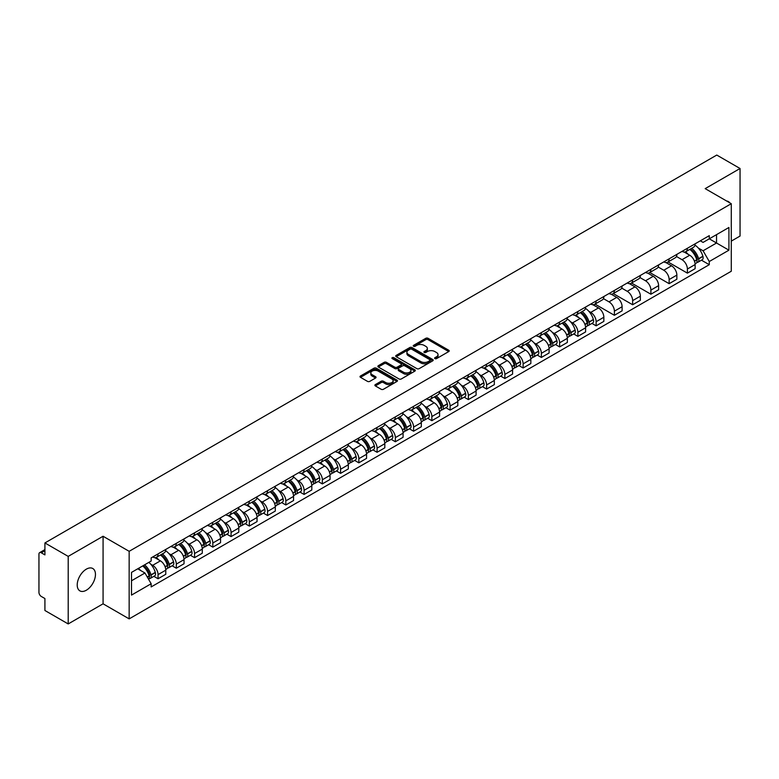 <?xml version="1.0" encoding="UTF-8"?>
<svg xmlns="http://www.w3.org/2000/svg" width="779" height="779" viewBox="0 0 779 779"><rect width="100%" height="100%" fill="white"/><g stroke="black" fill="none" stroke-linecap="round" stroke-linejoin="round"><path stroke-width="1.17" d="M434.935 358.613A1.139 0.652 0 0 0 436.542 358.613L448.743 351.572A1.626 0.935 0 0 0 449.22 350.91A1.626 0.935 0 0 0 448.743 350.238L428.07 338.31A1.626 0.935 0 0 0 425.772 338.31L413.571 345.35A1.139 0.652 0 0 0 415.178 346.285L416.755 345.37A5.2 2.999 0 0 1 424.107 345.37L425.831 346.363A5.2 2.999 0 0 1 427.35 348.486A5.2 2.999 0 0 1 425.831 350.608L424.253 351.514A1.139 0.652 0 0 0 425.86 352.449L427.437 351.533A5.2 2.999 0 0 1 434.789 351.533L436.513 352.527A5.2 2.999 0 0 1 438.032 354.649A5.2 2.999 0 0 1 436.513 356.772L434.935 357.688A1.139 0.652 0 0 0 434.935 358.613L434.935 357.688M86.333 590.229A12.902 7.449 120 0 0 94.765 578.855A12.902 7.449 120 0 0 92.789 568.514A12.902 7.449 120 0 0 86.333 569.157A12.902 7.449 120 0 0 77.91 580.53A12.902 7.449 120 0 0 79.886 590.871A12.902 7.449 120 0 0 86.333 590.229M729.738 202.813A12.902 7.449 120 0 0 728.365 201.566A12.902 7.449 120 0 0 726.603 201.001M375.351 384.592A1.626 0.935 0 0 0 374.874 385.254A1.626 0.935 0 0 0 375.351 385.917L381.155 389.266A1.626 0.935 0 0 0 383.453 389.266L396.998 381.437A1.626 0.935 0 0 0 397.475 380.775A1.626 0.935 0 0 0 396.998 380.113L376.325 368.175A1.626 0.935 0 0 0 374.037 368.175L360.482 376.004A1.626 0.935 0 0 0 360.005 376.666A1.626 0.935 0 0 0 360.482 377.328L367.484 381.369A1.626 0.935 0 0 0 369.782 381.369L375.585 378.029A1.626 0.935 0 0 0 376.062 377.357A1.626 0.935 0 0 0 375.585 376.695L372.109 374.689A4.343 2.512 0 0 1 370.833 372.917A4.343 2.512 0 0 1 373.521 370.6A4.343 2.512 0 0 1 378.253 371.145L391.866 379.003A4.343 2.512 0 0 1 393.132 380.775A4.343 2.512 0 0 1 390.454 383.093A4.343 2.512 0 0 1 385.722 382.547L383.453 381.243A1.626 0.935 0 0 0 381.155 381.243L375.351 384.592L375.351 385.917M129.158 551.318L103.071 536.254L68.201 556.391L44.919 542.944L716.768 155.06L740.05 168.498L705.18 188.635L731.277 203.699L129.158 551.318L129.158 618.877L731.277 271.248L731.277 203.699M416.872 368.642A1.626 0.935 0 0 0 419.17 368.642L432.725 360.823A1.626 0.935 0 0 0 433.192 360.151A1.626 0.935 0 0 0 432.725 359.489L412.052 347.561A1.626 0.935 0 0 0 409.754 347.561L396.199 355.38A1.626 0.935 0 0 0 395.722 356.042A1.626 0.935 0 0 0 396.199 356.704L416.872 368.642M392.694 358.856A1.139 0.652 0 0 1 393.843 359.022L393.843 357.668L414.866 369.801A1.626 0.935 0 0 1 415.334 370.463A1.626 0.935 0 0 1 414.866 371.125L401.312 378.954A1.626 0.935 0 0 1 399.014 378.954L378.341 367.016L384.135 363.696L384.135 362.342L378.341 365.692A1.626 0.935 0 0 0 377.864 366.354A1.626 0.935 0 0 0 378.341 367.016L378.341 365.692M384.135 363.696A1.626 0.935 0 0 1 386.433 363.696L386.433 362.342A1.626 0.935 0 0 0 384.135 362.342M386.433 362.342L394.817 367.182A1.626 0.935 0 0 0 397.115 367.182L400.961 364.962A1.626 0.935 0 0 0 401.438 364.299A1.626 0.935 0 0 0 400.961 363.637L392.236 358.593A1.139 0.652 0 0 1 393.843 357.668M68.201 556.391L68.201 623.94L44.919 610.502L44.919 598.545L41.287 596.451A3.311 1.909 -120 0 1 38.95 592.391L38.95 554.161A3.311 1.909 -120 0 1 39.632 552.642L44.919 549.594M731.277 241.12L740.05 236.056L740.05 168.498M68.201 623.94L103.071 603.813L129.158 618.877M44.919 542.944L44.919 554.901L41.287 552.808A3.311 1.909 -120 0 0 39.632 552.642M687.399 248.277A7.615 4.392 60 0 1 685.822 251.695L693.544 247.235A7.615 4.392 -120 0 0 695.121 243.827M676.435 256.476L682.014 259.699A7.615 4.392 60 0 1 687.399 269.018L695.121 264.558A7.615 4.392 -120 0 0 689.736 255.239L684.205 252.045M695.121 264.558L695.121 268.687L687.399 273.137L668.041 261.968M685.822 251.695A7.615 4.392 60 0 1 682.073 251.354M687.399 269.018L687.399 273.137M669.142 258.823A7.615 4.392 60 0 1 667.564 262.241L675.286 257.781A7.615 4.392 -120 0 0 676.863 254.363M649.783 272.504L669.142 283.683L676.863 279.223L676.863 275.104A7.615 4.392 -120 0 0 671.488 265.775L665.957 262.581M667.564 262.241A7.615 4.392 60 0 1 663.825 261.89M658.187 267.012L663.766 270.235A7.615 4.392 60 0 1 669.142 279.554L669.142 283.683M650.893 269.359A7.615 4.392 60 0 1 649.316 272.777L657.038 268.317A7.615 4.392 -120 0 0 658.615 264.899M631.535 283.04L650.893 294.219L658.615 289.759L658.615 285.64A7.615 4.392 -120 0 0 653.23 276.311L647.7 273.127M649.316 272.777A7.615 4.392 60 0 1 645.567 272.426M639.929 277.558L645.509 280.771A7.615 4.392 60 0 1 650.893 290.1L650.893 294.219M632.636 279.895A7.615 4.392 60 0 1 631.058 283.313L638.78 278.853A7.615 4.392 -120 0 0 640.357 275.435M613.277 293.576L632.636 304.755L640.357 300.295L640.357 296.176A7.615 4.392 -120 0 0 634.982 286.857L629.451 283.663M631.058 283.313A7.615 4.392 60 0 1 627.319 282.972M621.681 288.094L627.261 291.317A7.615 4.392 60 0 1 632.636 300.636L632.636 304.755M614.388 290.431A7.615 4.392 60 0 1 612.81 293.849L620.532 289.389A7.615 4.392 -120 0 0 622.109 285.971M595.029 304.122L614.388 315.291L622.109 310.831L622.109 306.712A7.615 4.392 -120 0 0 616.725 297.393L611.194 294.199M612.81 293.849A7.615 4.392 60 0 1 609.061 293.508M603.423 298.63L609.003 301.853A7.615 4.392 60 0 1 614.388 311.172L614.388 315.291M596.13 300.976A7.615 4.392 60 0 1 594.552 304.385L602.274 299.934A7.615 4.392 -120 0 0 603.852 296.517M591.943 323.412L596.13 325.836L603.852 321.376L603.852 317.248A7.615 4.392 -120 0 0 598.476 307.929L592.946 304.735M594.552 304.385A7.615 4.392 60 0 1 590.813 304.044M588.807 311.269L590.755 312.389A7.615 4.392 60 0 1 596.13 321.708L596.13 325.836M577.882 311.512A7.615 4.392 60 0 1 576.304 314.93L584.026 310.47A7.615 4.392 -120 0 0 585.604 307.053M573.695 333.948L577.882 336.372L585.604 331.912L585.604 327.793A7.615 4.392 -120 0 0 580.219 318.465L574.688 315.281M576.304 314.93A7.615 4.392 60 0 1 572.555 314.58M570.549 321.805L572.497 322.925A7.615 4.392 60 0 1 577.882 332.253L577.882 336.372M559.624 322.048A7.615 4.392 60 0 1 558.046 325.466L565.768 321.006A7.615 4.392 -120 0 0 567.346 317.589M555.437 344.493L559.624 346.908L567.346 342.448L567.346 338.329A7.615 4.392 -120 0 0 561.971 329.011L556.44 325.817M558.046 325.466A7.615 4.392 60 0 1 554.307 325.125M552.301 332.341L554.249 333.461A7.615 4.392 60 0 1 559.624 342.789L559.624 346.908M541.376 332.584A7.615 4.392 60 0 1 539.798 336.002L547.52 331.542A7.615 4.392 -120 0 0 549.098 328.125M537.189 355.029L541.376 357.444L549.098 352.984L549.098 348.865A7.615 4.392 -120 0 0 543.713 339.547L538.182 336.353M539.798 336.002A7.615 4.392 60 0 1 536.049 335.661M534.043 342.877L535.991 344.006A7.615 4.392 60 0 1 541.376 353.325L541.376 357.444M523.118 343.12A7.615 4.392 60 0 1 521.541 346.538L529.262 342.088A7.615 4.392 -120 0 0 530.84 338.67M518.931 365.565L523.118 367.98L530.84 363.53L530.84 359.401A7.615 4.392 -120 0 0 525.465 350.083L519.934 346.889M521.541 346.538A7.615 4.392 60 0 1 517.801 346.197M515.795 353.413L517.743 354.542A7.615 4.392 60 0 1 523.118 363.861L523.118 367.98M504.87 353.666A7.615 4.392 60 0 1 503.292 357.084L511.014 352.624A7.615 4.392 -120 0 0 512.592 349.206M500.683 376.101L504.87 378.526L512.592 374.066L512.592 369.947A7.615 4.392 -120 0 0 507.207 360.619L501.676 357.434M503.292 357.084A7.615 4.392 60 0 1 499.543 356.733M497.538 363.959L499.485 365.078A7.615 4.392 60 0 1 504.87 374.407L504.87 378.526M486.612 364.202A7.615 4.392 60 0 1 485.035 367.62L492.756 363.16A7.615 4.392 -120 0 0 494.334 359.742M482.425 386.647L486.612 389.062L494.334 384.602L494.334 380.483A7.615 4.392 -120 0 0 488.959 371.164L483.428 367.97M485.035 367.62A7.615 4.392 60 0 1 481.295 367.279M479.289 374.495L481.237 375.614A7.615 4.392 60 0 1 486.612 384.943L486.612 389.062M468.364 374.738A7.615 4.392 60 0 1 466.787 378.156L474.508 373.696A7.615 4.392 -120 0 0 476.086 370.278M464.177 397.183L468.364 399.598L476.086 395.138L476.086 391.019A7.615 4.392 -120 0 0 470.701 381.7L465.17 378.506M466.787 378.156A7.615 4.392 60 0 1 463.038 377.815M461.032 385.03L462.979 386.16A7.615 4.392 60 0 1 468.364 395.479L468.364 399.598M450.106 385.274A7.615 4.392 60 0 1 448.529 388.692L456.251 384.232A7.615 4.392 -120 0 0 457.828 380.824M445.919 407.719L450.106 410.134L457.828 405.684L457.828 401.555A7.615 4.392 -120 0 0 452.453 392.236L446.922 389.042M448.529 388.692A7.615 4.392 60 0 1 444.79 388.351M442.784 395.566L444.731 396.696A7.615 4.392 60 0 1 450.106 406.015L450.106 410.134M431.858 395.82A7.615 4.392 60 0 1 430.281 399.238L438.002 394.778A7.615 4.392 -120 0 0 439.58 391.36M427.671 418.255L431.858 420.679L439.58 416.22L439.58 412.101A7.615 4.392 -120 0 0 434.195 402.772L428.664 399.578M430.281 399.238A7.615 4.392 60 0 1 426.532 398.887M424.526 406.112L426.473 407.232A7.615 4.392 60 0 1 431.858 416.551L431.858 420.679M413.6 406.356A7.615 4.392 60 0 1 412.023 409.773L419.745 405.314A7.615 4.392 -120 0 0 421.322 401.896M409.413 428.801L413.6 431.215L421.322 426.756L421.322 422.637A7.615 4.392 -120 0 0 415.947 413.308L410.416 410.124M412.023 409.773A7.615 4.392 60 0 1 408.284 409.423M406.278 416.648L408.225 417.768A7.615 4.392 60 0 1 413.6 427.096L413.6 431.215M395.352 416.892A7.615 4.392 60 0 1 393.775 420.309L401.497 415.85A7.615 4.392 -120 0 0 403.074 412.432M391.165 439.337L395.352 441.751L403.074 437.292L403.074 433.173A7.615 4.392 -120 0 0 397.689 423.854L392.158 420.66M393.775 420.309A7.615 4.392 60 0 1 390.026 419.969M388.02 427.184L389.967 428.314A7.615 4.392 60 0 1 395.352 437.632L395.352 441.751M377.094 427.428A7.615 4.392 60 0 1 375.517 430.845L383.239 426.386A7.615 4.392 -120 0 0 384.816 422.968M372.907 449.873L377.094 452.287L384.816 447.828L384.816 443.709A7.615 4.392 -120 0 0 379.441 434.39L373.91 431.196M375.517 430.845A7.615 4.392 60 0 1 371.778 430.505M369.772 437.72L371.719 438.85A7.615 4.392 60 0 1 377.094 448.168L377.094 452.287M358.846 437.973A7.615 4.392 60 0 1 357.269 441.381L364.991 436.931A7.615 4.392 -120 0 0 366.568 433.513M354.659 460.408L358.846 462.833L366.568 458.373L366.568 454.254A7.615 4.392 -120 0 0 361.183 444.926L355.652 441.732M357.269 441.381A7.615 4.392 60 0 1 353.52 441.041M351.514 448.266L353.462 449.386A7.615 4.392 60 0 1 358.846 458.704L358.846 462.833M340.589 448.509A7.615 4.392 60 0 1 339.011 451.927L346.733 447.467A7.615 4.392 -120 0 0 348.31 444.049M336.401 470.944L340.589 473.369L348.31 468.909L348.31 464.79A7.615 4.392 -120 0 0 342.935 455.462L337.404 452.278M339.011 451.927A7.615 4.392 60 0 1 335.272 451.577M333.266 458.802L335.213 459.922A7.615 4.392 60 0 1 340.589 469.25L340.589 473.369M322.34 459.045A7.615 4.392 60 0 1 320.763 462.463L328.485 458.003A7.615 4.392 -120 0 0 330.062 454.585M318.153 481.49L322.34 483.905L330.062 479.445L330.062 475.326A7.615 4.392 -120 0 0 324.677 466.008L319.147 462.814M320.763 462.463A7.615 4.392 60 0 1 317.014 462.122M315.008 469.338L316.956 470.458A7.615 4.392 60 0 1 322.34 479.786L322.34 483.905M304.083 469.581A7.615 4.392 60 0 1 302.505 472.999L310.227 468.539A7.615 4.392 -120 0 0 311.804 465.121M299.896 492.026L304.083 494.441L311.804 489.981L311.804 485.862A7.615 4.392 -120 0 0 306.429 476.544L300.898 473.35M302.505 472.999A7.615 4.392 60 0 1 298.766 472.658M296.76 479.874L298.708 481.003A7.615 4.392 60 0 1 304.083 490.322L304.083 494.441M285.835 480.127A7.615 4.392 60 0 1 284.257 483.535L291.979 479.085A7.615 4.392 -120 0 0 293.556 475.667M281.647 502.562L285.835 504.977L293.556 500.527L293.556 496.398A7.615 4.392 -120 0 0 288.172 487.079L282.641 483.886M284.257 483.535A7.615 4.392 60 0 1 280.508 483.194M278.502 490.41L280.45 491.539A7.615 4.392 60 0 1 285.835 500.858L285.835 504.977M267.577 490.663A7.615 4.392 60 0 1 265.999 494.081L273.721 489.621A7.615 4.392 -120 0 0 275.299 486.203M263.39 513.098L267.577 515.523L275.299 511.063L275.299 506.944A7.615 4.392 -120 0 0 269.923 497.615L264.393 494.431M265.999 494.081A7.615 4.392 60 0 1 262.26 493.73M260.254 500.955L262.202 502.075A7.615 4.392 60 0 1 267.577 511.404L267.577 515.523M249.329 501.199A7.615 4.392 60 0 1 247.751 504.617L255.473 500.157A7.615 4.392 -120 0 0 257.051 496.739M245.142 523.644L249.329 526.059L257.051 521.599L257.051 517.48A7.615 4.392 -120 0 0 251.666 508.161L246.135 504.967M247.751 504.617A7.615 4.392 60 0 1 244.002 504.276M241.996 511.491L243.944 512.611A7.615 4.392 60 0 1 249.329 521.94L249.329 526.059M231.071 511.735A7.615 4.392 60 0 1 229.493 515.153L237.215 510.693A7.615 4.392 -120 0 0 238.793 507.275M226.884 534.18L231.071 536.595L238.793 532.135L238.793 528.016A7.615 4.392 -120 0 0 233.418 518.697L227.887 515.503M229.493 515.153A7.615 4.392 60 0 1 225.754 514.812M223.748 522.027L225.696 523.157A7.615 4.392 60 0 1 231.071 532.476L231.071 536.595M212.823 522.271A7.615 4.392 60 0 1 211.245 525.689L218.967 521.229A7.615 4.392 -120 0 0 220.545 517.821M208.636 544.716L212.823 547.131L220.545 542.681L220.545 538.552A7.615 4.392 -120 0 0 215.16 529.233L209.629 526.039M211.245 525.689A7.615 4.392 60 0 1 207.496 525.348M205.49 532.563L207.438 533.693A7.615 4.392 60 0 1 212.823 543.012L212.823 547.131M194.565 532.817A7.615 4.392 60 0 1 192.988 536.234L200.709 531.775A7.615 4.392 -120 0 0 202.287 528.357M190.378 555.252L194.565 557.676L202.287 553.217L202.287 549.098A7.615 4.392 -120 0 0 196.912 539.769L191.381 536.575M192.988 536.234A7.615 4.392 60 0 1 189.248 535.884M187.242 543.109L189.19 544.229A7.615 4.392 60 0 1 194.565 553.548L194.565 557.676M176.317 543.352A7.615 4.392 60 0 1 174.739 546.77L182.461 542.311A7.615 4.392 -120 0 0 184.039 538.893M172.13 565.797L176.317 568.212L184.039 563.753L184.039 559.634A7.615 4.392 -120 0 0 178.654 550.305L173.123 547.121M174.739 546.77A7.615 4.392 60 0 1 170.99 546.43M168.985 553.645L170.932 554.765A7.615 4.392 60 0 1 176.317 564.093L176.317 568.212M158.059 553.888A7.615 4.392 60 0 1 156.482 557.306L164.203 552.847A7.615 4.392 -120 0 0 165.781 549.429M153.872 576.333L158.059 578.748L165.781 574.289L165.781 570.17A7.615 4.392 -120 0 0 160.406 560.851L154.875 557.657M156.482 557.306A7.615 4.392 60 0 1 152.742 556.966M150.737 564.181L152.684 565.311A7.615 4.392 60 0 1 158.059 574.629L158.059 578.748M700.331 240.818L703.077 242.405L728.93 227.478L716.534 234.635L716.534 243.009L703.077 250.78L698.325 248.034M131.505 580.774L144.962 573.003L151.155 583.744L131.505 595.098L131.505 572.399L151.155 561.046L151.155 557.871L709.279 235.648L709.279 238.822L728.93 250.176L709.279 261.52L703.077 250.78M728.93 227.478L728.93 250.176M151.155 583.744L151.155 586.928L709.279 264.694L709.279 261.52M103.071 536.254L103.071 603.813M144.962 573.003L137.708 568.816M701.46 260.186L709.279 264.694M435.383 358.778L436.513 358.126A5.2 2.999 0 0 0 438.032 356.003L438.032 354.649M427.35 348.486L427.35 349.839A5.2 2.999 0 0 1 425.831 351.962L424.701 352.605M448.723 351.582L428.07 339.654A1.626 0.935 0 0 0 425.772 339.654L414.019 346.441M432.696 360.833L412.052 348.904A1.626 0.935 0 0 0 409.754 348.904L396.219 356.724M429.852 360.619A1.139 0.652 0 0 0 429.852 359.694L411.702 349.216A1.139 0.652 0 0 0 410.095 349.216L408.43 350.18A5.2 2.999 0 0 0 406.911 352.303A5.2 2.999 0 0 0 408.43 354.416L420.835 361.583A5.2 2.999 0 0 0 428.187 361.583L429.852 360.619L429.852 361.972A1.139 0.652 0 0 0 430.183 361.505L430.183 360.151M406.911 352.303L406.911 353.647A5.2 2.999 0 0 0 408.43 355.769L408.43 354.416M429.852 361.972L428.187 362.936A5.2 2.999 0 0 1 420.835 362.936L408.43 355.769M386.433 363.696L394.817 368.535A1.626 0.935 0 0 0 397.115 368.535L400.961 366.315A1.626 0.935 0 0 0 401.438 365.653L401.438 364.299M393.843 359.022L414.837 371.145M403.522 372.206A4.343 2.512 0 0 0 408.254 372.752A4.343 2.512 0 0 0 410.932 370.434A4.343 2.512 0 0 0 409.666 368.662L404.866 365.887A1.626 0.935 0 0 0 402.568 365.887L398.721 368.116A1.626 0.935 0 0 0 398.254 368.779A1.626 0.935 0 0 0 398.721 369.441L403.522 372.206L403.522 373.56A4.343 2.512 0 0 0 408.254 374.105A4.343 2.512 0 0 0 410.932 371.787L410.932 370.434M398.254 368.779L398.254 370.122A1.626 0.935 0 0 0 398.721 370.794L398.721 369.441M403.522 373.56L398.721 370.794M393.132 380.775L393.132 382.129A4.343 2.512 0 0 1 390.454 384.446A4.343 2.512 0 0 1 385.722 383.901L383.453 382.596A1.626 0.935 0 0 0 381.155 382.596L375.371 385.926M370.833 372.917L370.833 374.271A4.343 2.512 0 0 0 372.109 376.043L372.109 374.689M375.566 378.039L372.109 376.043M396.978 381.457L376.325 369.528A1.626 0.935 0 0 0 374.037 369.528L360.502 377.338L360.482 376.004M690.272 249.124A10.429 6.018 60 0 1 690.321 249.163A10.429 6.018 60 0 1 697.186 258.511L697.244 258.725A2.025 1.168 60 0 1 696.923 260.322A2.025 1.168 60 0 1 696.874 260.342M689.814 249.397A12.571 7.264 60 0 1 696.728 259.767L696.786 259.982A4.177 2.415 60 0 1 696.124 263.263L695.092 263.867M696.845 262.338A4.177 2.415 -120 0 0 697.994 262.182A4.177 2.415 -120 0 0 698.656 258.901L698.597 258.686A12.571 7.264 -120 0 0 691.684 248.316M694.965 245.161A12.571 7.264 60 0 1 702.872 256.223L702.931 256.437A4.177 2.415 60 0 1 702.269 259.719L697.994 262.182M685.52 251.841A12.571 7.264 60 0 1 688.149 254.324M694.264 254.343L695.871 255.269M580.754 312.36A10.429 6.018 60 0 1 580.803 312.389A10.429 6.018 60 0 1 587.668 321.746L587.726 321.961A2.025 1.168 60 0 1 587.405 323.548A2.025 1.168 60 0 1 587.356 323.577M580.297 312.622A12.571 7.264 60 0 1 587.21 323.003L587.269 323.217A4.177 2.415 60 0 1 586.606 326.498L585.574 327.092M587.327 325.573A4.177 2.415 -120 0 0 588.476 325.418A4.177 2.415 -120 0 0 589.138 322.136L589.08 321.922A12.571 7.264 -120 0 0 582.166 311.542M585.448 308.387A12.571 7.264 60 0 1 593.355 319.448L593.413 319.663A4.177 2.415 60 0 1 592.751 322.944L588.476 325.418M576.002 315.076A12.571 7.264 60 0 1 578.631 317.55M584.747 317.569L586.353 318.494M562.496 322.896A10.429 6.018 60 0 1 562.555 322.925A10.429 6.018 60 0 1 569.41 332.282L569.468 332.497A2.025 1.168 60 0 1 569.157 334.094A2.025 1.168 60 0 1 569.108 334.113M562.039 323.158A12.571 7.264 60 0 1 568.952 333.539L569.021 333.753A4.177 2.415 60 0 1 568.358 337.034L567.316 337.628M569.069 336.109A4.177 2.415 -120 0 0 570.228 335.953A4.177 2.415 -120 0 0 570.89 332.672L570.822 332.458A12.571 7.264 -120 0 0 563.918 322.078M567.19 318.923A12.571 7.264 60 0 1 575.097 329.994L575.155 330.208A4.177 2.415 60 0 1 574.503 333.49L570.228 335.953M557.754 325.612A12.571 7.264 60 0 1 560.383 328.095M566.499 328.105L568.095 329.03M544.248 333.431A10.429 6.018 60 0 1 544.297 333.461A10.429 6.018 60 0 1 551.162 342.818L551.22 343.033A2.025 1.168 60 0 1 550.899 344.63A2.025 1.168 60 0 1 550.85 344.649M543.791 333.694A12.571 7.264 60 0 1 550.704 344.075L550.763 344.289A4.177 2.415 60 0 1 550.101 347.57L549.068 348.174M550.821 346.645A4.177 2.415 -120 0 0 551.97 346.489A4.177 2.415 -120 0 0 552.632 343.208L552.574 342.994A12.571 7.264 -120 0 0 545.66 332.614M548.942 329.468A12.571 7.264 60 0 1 556.849 340.53L556.907 340.744A4.177 2.415 60 0 1 556.245 344.026L551.97 346.489M539.496 336.148A12.571 7.264 60 0 1 542.126 338.631M548.241 338.651L549.847 339.576M525.991 343.977A10.429 6.018 60 0 1 526.049 344.006A10.429 6.018 60 0 1 532.904 353.354L532.963 353.578A2.025 1.168 60 0 1 532.651 355.166A2.025 1.168 60 0 1 532.602 355.185M525.533 344.24A12.571 7.264 60 0 1 532.447 354.611L532.515 354.825A4.177 2.415 60 0 1 531.853 358.106L530.811 358.71M532.563 357.181A4.177 2.415 -120 0 0 533.722 357.025A4.177 2.415 -120 0 0 534.384 353.744L534.316 353.53A12.571 7.264 -120 0 0 527.412 343.159M530.684 340.004A12.571 7.264 60 0 1 538.591 351.066L538.649 351.28A4.177 2.415 60 0 1 537.997 354.562L533.722 357.025M521.248 346.684A12.571 7.264 60 0 1 523.878 349.167M529.993 349.187L531.59 350.112M507.742 354.513A10.429 6.018 60 0 1 507.791 354.542A10.429 6.018 60 0 1 514.656 363.9L514.715 364.114A2.025 1.168 60 0 1 514.393 365.702A2.025 1.168 60 0 1 514.344 365.731M507.285 354.776A12.571 7.264 60 0 1 514.198 365.147L514.257 365.37A4.177 2.415 60 0 1 513.595 368.652L512.563 369.246M514.315 367.727A4.177 2.415 -120 0 0 515.474 367.571A4.177 2.415 -120 0 0 516.126 364.29L516.068 364.066A12.571 7.264 -120 0 0 509.154 353.695M512.436 350.54A12.571 7.264 60 0 1 520.343 361.602L520.401 361.816A4.177 2.415 60 0 1 519.739 365.098L515.474 367.571M502.991 357.23A12.571 7.264 60 0 1 505.62 359.703M511.735 359.723L513.342 360.648M489.485 365.049A10.429 6.018 60 0 1 489.543 365.078A10.429 6.018 60 0 1 496.398 374.436L496.457 374.65A2.025 1.168 60 0 1 496.145 376.238A2.025 1.168 60 0 1 496.096 376.267M489.027 365.312A12.571 7.264 60 0 1 495.941 375.692L496.009 375.906A4.177 2.415 60 0 1 495.347 379.188L494.305 379.782M496.057 378.263A4.177 2.415 -120 0 0 497.216 378.107A4.177 2.415 -120 0 0 497.878 374.826L497.81 374.611A12.571 7.264 -120 0 0 490.906 364.231M494.178 361.076A12.571 7.264 60 0 1 502.085 372.138L502.143 372.362A4.177 2.415 60 0 1 501.491 375.644L497.216 378.107M484.742 367.766A12.571 7.264 60 0 1 487.372 370.239M493.487 370.259L495.084 371.184M471.237 375.585A10.429 6.018 60 0 1 471.285 375.614A10.429 6.018 60 0 1 478.15 384.972L478.209 385.186A2.025 1.168 60 0 1 477.887 386.783A2.025 1.168 60 0 1 477.839 386.803M470.779 375.848A12.571 7.264 60 0 1 477.693 386.228L477.751 386.442A4.177 2.415 60 0 1 477.089 389.724L476.057 390.328M477.809 388.799A4.177 2.415 -120 0 0 478.968 388.643A4.177 2.415 -120 0 0 479.621 385.362L479.562 385.147A12.571 7.264 -120 0 0 472.649 374.767M475.93 371.622A12.571 7.264 60 0 1 483.837 382.684L483.895 382.898A4.177 2.415 60 0 1 483.233 386.18L478.968 388.643M466.485 378.302A12.571 7.264 60 0 1 469.114 380.785M475.229 380.795L476.836 381.729M452.979 386.131A10.429 6.018 60 0 1 453.037 386.16A10.429 6.018 60 0 1 459.892 395.508L459.951 395.722A2.025 1.168 60 0 1 459.639 397.319A2.025 1.168 60 0 1 459.591 397.339M452.521 386.394A12.571 7.264 60 0 1 459.435 396.764L459.503 396.978A4.177 2.415 60 0 1 458.841 400.26L457.799 400.864M459.552 399.335A4.177 2.415 -120 0 0 460.71 399.179A4.177 2.415 -120 0 0 461.372 395.898L461.304 395.683A12.571 7.264 -120 0 0 454.4 385.313M457.672 382.158A12.571 7.264 60 0 1 465.579 393.22L465.638 393.434A4.177 2.415 60 0 1 464.985 396.715L460.71 399.179M448.237 388.838A12.571 7.264 60 0 1 450.866 391.321M456.981 391.34L458.578 392.265M434.731 396.667A10.429 6.018 60 0 1 434.779 396.696A10.429 6.018 60 0 1 441.644 406.054L441.703 406.268A2.025 1.168 60 0 1 441.381 407.855A2.025 1.168 60 0 1 441.333 407.884M434.273 396.93A12.571 7.264 60 0 1 441.187 407.3L441.245 407.524A4.177 2.415 60 0 1 440.583 410.796L439.551 411.4M441.303 409.881A4.177 2.415 -120 0 0 442.462 409.715A4.177 2.415 -120 0 0 443.115 406.443L443.056 406.219A12.571 7.264 -120 0 0 436.143 395.849M439.424 392.694A12.571 7.264 60 0 1 447.331 403.756L447.389 403.97A4.177 2.415 60 0 1 446.727 407.251L442.462 409.715M429.979 399.384A12.571 7.264 60 0 1 432.608 401.857M438.723 401.876L440.33 402.801M416.473 407.203A10.429 6.018 60 0 1 416.531 407.232A10.429 6.018 60 0 1 423.387 416.59L423.445 416.804A2.025 1.168 60 0 1 423.133 418.391A2.025 1.168 60 0 1 423.085 418.42M416.015 407.466A12.571 7.264 60 0 1 422.929 417.846L422.997 418.06A4.177 2.415 60 0 1 422.335 421.342L421.293 421.936M423.046 420.417A4.177 2.415 -120 0 0 424.204 420.261A4.177 2.415 -120 0 0 424.867 416.979L424.798 416.765A12.571 7.264 -120 0 0 417.895 406.385M421.166 403.23A12.571 7.264 60 0 1 429.073 414.292L429.132 414.516A4.177 2.415 60 0 1 428.479 417.787L424.204 420.261M411.731 409.92A12.571 7.264 60 0 1 414.36 412.393M420.475 412.412L422.072 413.337M398.225 417.739A10.429 6.018 60 0 1 398.273 417.768A10.429 6.018 60 0 1 405.138 427.126L405.197 427.34A2.025 1.168 60 0 1 404.876 428.937A2.025 1.168 60 0 1 404.827 428.956M397.767 418.002A12.571 7.264 60 0 1 404.681 428.382L404.739 428.596A4.177 2.415 60 0 1 404.077 431.878L403.045 432.481M404.798 430.953A4.177 2.415 -120 0 0 405.956 430.797A4.177 2.415 -120 0 0 406.609 427.515L406.55 427.301A12.571 7.264 -120 0 0 399.637 416.921M402.918 413.766A12.571 7.264 60 0 1 410.825 424.837L410.884 425.052A4.177 2.415 60 0 1 410.221 428.333L405.956 430.797M393.473 420.456A12.571 7.264 60 0 1 396.102 422.939M402.217 422.948L403.824 423.873M379.967 428.275A10.429 6.018 60 0 1 380.025 428.314A10.429 6.018 60 0 1 386.881 437.662L386.939 437.876A2.025 1.168 60 0 1 386.627 439.473A2.025 1.168 60 0 1 386.579 439.492M379.509 428.538A12.571 7.264 60 0 1 386.423 438.918L386.491 439.132A4.177 2.415 60 0 1 385.829 442.414L384.787 443.017M386.54 441.489A4.177 2.415 -120 0 0 387.699 441.333A4.177 2.415 -120 0 0 388.361 438.051L388.293 437.837A12.571 7.264 -120 0 0 381.389 427.457M384.66 424.312A12.571 7.264 60 0 1 392.567 435.373L392.626 435.588A4.177 2.415 60 0 1 391.973 438.869L387.699 441.333M375.225 430.991A12.571 7.264 60 0 1 377.854 433.475M383.969 433.494L385.566 434.419M361.719 438.82A10.429 6.018 60 0 1 361.768 438.85A10.429 6.018 60 0 1 368.633 448.198L368.691 448.422A2.025 1.168 60 0 1 368.37 450.009A2.025 1.168 60 0 1 368.321 450.038M361.261 439.083A12.571 7.264 60 0 1 368.175 449.454L368.233 449.668A4.177 2.415 60 0 1 367.571 452.95L366.539 453.553M368.292 452.034A4.177 2.415 -120 0 0 369.45 451.869A4.177 2.415 -120 0 0 370.103 448.587L370.044 448.373A12.571 7.264 -120 0 0 363.131 438.002M366.412 434.848A12.571 7.264 60 0 1 374.319 445.909L374.378 446.124A4.177 2.415 60 0 1 373.716 449.405L369.45 451.869M356.967 441.527A12.571 7.264 60 0 1 359.596 444.011M365.711 444.03L367.318 444.955M343.461 449.356A10.429 6.018 60 0 1 343.52 449.386A10.429 6.018 60 0 1 350.375 458.743L350.433 458.958A2.025 1.168 60 0 1 350.122 460.545A2.025 1.168 60 0 1 350.073 460.574M343.003 449.619A12.571 7.264 60 0 1 349.917 459.999L349.985 460.214A4.177 2.415 60 0 1 349.323 463.495L348.281 464.089M350.034 462.57A4.177 2.415 -120 0 0 351.193 462.414A4.177 2.415 -120 0 0 351.855 459.133L351.787 458.919A12.571 7.264 -120 0 0 344.883 448.538M348.155 445.384A12.571 7.264 60 0 1 356.061 456.445L356.12 456.669A4.177 2.415 60 0 1 355.467 459.941L351.193 462.414M338.719 452.073A12.571 7.264 60 0 1 341.348 454.547M347.463 454.566L349.06 455.491M325.213 459.892A10.429 6.018 60 0 1 325.262 459.922A10.429 6.018 60 0 1 332.127 469.279L332.185 469.494A2.025 1.168 60 0 1 331.864 471.091A2.025 1.168 60 0 1 331.815 471.11M324.755 460.155A12.571 7.264 60 0 1 331.669 470.535L331.727 470.75A4.177 2.415 60 0 1 331.065 474.031L330.033 474.625M331.786 473.106A4.177 2.415 -120 0 0 332.945 472.95A4.177 2.415 -120 0 0 333.597 469.669L333.539 469.455A12.571 7.264 -120 0 0 326.625 459.074M329.906 455.919A12.571 7.264 60 0 1 337.813 466.991L337.872 467.205A4.177 2.415 60 0 1 337.21 470.487L332.945 472.95M320.461 462.609A12.571 7.264 60 0 1 323.09 465.092M329.205 465.102L330.812 466.027M306.955 470.428A10.429 6.018 60 0 1 307.014 470.458A10.429 6.018 60 0 1 313.869 479.815L313.927 480.03A2.025 1.168 60 0 1 313.616 481.626A2.025 1.168 60 0 1 313.567 481.646M306.498 470.691A12.571 7.264 60 0 1 313.411 481.071L313.479 481.286A4.177 2.415 60 0 1 312.817 484.567L311.775 485.171M313.528 483.642A4.177 2.415 -120 0 0 314.687 483.486A4.177 2.415 -120 0 0 315.349 480.205L315.281 479.991A12.571 7.264 -120 0 0 308.377 469.61M311.649 466.465A12.571 7.264 60 0 1 319.556 477.527L319.614 477.741A4.177 2.415 60 0 1 318.962 481.023L314.687 483.486M302.213 473.145A12.571 7.264 60 0 1 304.842 475.628M310.957 475.648L312.554 476.573M288.707 480.974A10.429 6.018 60 0 1 288.756 481.003A10.429 6.018 60 0 1 295.621 490.351L295.679 490.575A2.025 1.168 60 0 1 295.358 492.162A2.025 1.168 60 0 1 295.309 492.182M288.249 481.237A12.571 7.264 60 0 1 295.163 491.607L295.222 491.822A4.177 2.415 60 0 1 294.559 495.103L293.527 495.707M295.28 494.178A4.177 2.415 -120 0 0 296.439 494.022A4.177 2.415 -120 0 0 297.091 490.741L297.033 490.527A12.571 7.264 -120 0 0 290.119 480.156M293.401 477.001A12.571 7.264 60 0 1 301.307 488.063L301.366 488.277A4.177 2.415 60 0 1 300.704 491.559L296.439 494.022M283.955 483.681A12.571 7.264 60 0 1 286.584 486.164M292.7 486.184L294.306 487.109M270.449 491.51A10.429 6.018 60 0 1 270.508 491.539A10.429 6.018 60 0 1 277.363 500.897L277.421 501.111A2.025 1.168 60 0 1 277.11 502.698A2.025 1.168 60 0 1 277.061 502.728M269.992 491.773A12.571 7.264 60 0 1 276.905 502.143L276.973 502.367A4.177 2.415 60 0 1 276.311 505.649L275.269 506.243M277.022 504.724A4.177 2.415 -120 0 0 278.181 504.568A4.177 2.415 -120 0 0 278.843 501.286L278.775 501.063A12.571 7.264 -120 0 0 271.871 490.692M275.143 487.537A12.571 7.264 60 0 1 283.05 498.599L283.108 498.813A4.177 2.415 60 0 1 282.456 502.095L278.181 504.568M265.707 494.227A12.571 7.264 60 0 1 268.336 496.7M274.451 496.72L276.048 497.645M252.201 502.046A10.429 6.018 60 0 1 252.25 502.075A10.429 6.018 60 0 1 259.115 511.433L259.173 511.647A2.025 1.168 60 0 1 258.852 513.234A2.025 1.168 60 0 1 258.803 513.264M251.744 502.309A12.571 7.264 60 0 1 258.657 512.689L258.716 512.903A4.177 2.415 60 0 1 258.053 516.185L257.021 516.779M258.774 515.26A4.177 2.415 -120 0 0 259.933 515.104A4.177 2.415 -120 0 0 260.585 511.822L260.527 511.608A12.571 7.264 -120 0 0 253.613 501.228M256.895 498.073A12.571 7.264 60 0 1 264.802 509.135L264.86 509.359A4.177 2.415 60 0 1 264.198 512.64L259.933 515.104M247.449 504.763A12.571 7.264 60 0 1 250.078 507.236M256.194 507.256L257.8 508.181M233.943 512.582A10.429 6.018 60 0 1 234.002 512.611A10.429 6.018 60 0 1 240.857 521.969L240.915 522.183A2.025 1.168 60 0 1 240.604 523.78A2.025 1.168 60 0 1 240.555 523.8M233.486 512.845A12.571 7.264 60 0 1 240.399 523.225L240.468 523.439A4.177 2.415 60 0 1 239.805 526.721L238.763 527.325M240.516 525.796A4.177 2.415 -120 0 0 241.675 525.64A4.177 2.415 -120 0 0 242.337 522.358L242.269 522.144A12.571 7.264 -120 0 0 235.365 511.764M238.637 508.619A12.571 7.264 60 0 1 246.544 519.681L246.602 519.895A4.177 2.415 60 0 1 245.95 523.176L241.675 525.64M229.201 515.299A12.571 7.264 60 0 1 231.83 517.782M237.946 517.792L239.542 518.726M215.695 523.128A10.429 6.018 60 0 1 215.744 523.157A10.429 6.018 60 0 1 222.609 532.505L222.667 532.719A2.025 1.168 60 0 1 222.346 534.316A2.025 1.168 60 0 1 222.297 534.336M215.238 523.391A12.571 7.264 60 0 1 222.151 533.761L222.21 533.975A4.177 2.415 60 0 1 221.548 537.257L220.515 537.861M222.268 536.332A4.177 2.415 -120 0 0 223.427 536.176A4.177 2.415 -120 0 0 224.079 532.894L224.021 532.68A12.571 7.264 -120 0 0 217.107 522.31M220.389 519.155A12.571 7.264 60 0 1 228.296 530.217L228.354 530.431A4.177 2.415 60 0 1 227.692 533.712L223.427 536.176M210.943 525.835A12.571 7.264 60 0 1 213.573 528.318M219.688 528.337L221.294 529.262M197.438 533.664A10.429 6.018 60 0 1 197.496 533.693A10.429 6.018 60 0 1 204.351 543.051L204.41 543.265A2.025 1.168 60 0 1 204.098 544.852A2.025 1.168 60 0 1 204.049 544.881M196.98 533.927A12.571 7.264 60 0 1 203.894 544.297L203.962 544.521A4.177 2.415 60 0 1 203.3 547.793L202.258 548.397M204.01 546.877A4.177 2.415 -120 0 0 205.169 546.712A4.177 2.415 -120 0 0 205.831 543.44L205.763 543.216A12.571 7.264 -120 0 0 198.859 532.846M202.131 529.691A12.571 7.264 60 0 1 210.038 540.753L210.096 540.967A4.177 2.415 60 0 1 209.444 544.248L205.169 546.712M192.695 536.38A12.571 7.264 60 0 1 195.325 538.854M201.44 538.873L203.037 539.798M179.189 544.2A10.429 6.018 60 0 1 179.238 544.229A10.429 6.018 60 0 1 186.103 553.587L186.162 553.801A2.025 1.168 60 0 1 185.84 555.388A2.025 1.168 60 0 1 185.792 555.417M178.732 544.463A12.571 7.264 60 0 1 185.645 554.843L185.704 555.057A4.177 2.415 60 0 1 185.042 558.339L184.01 558.933M185.762 557.413A4.177 2.415 -120 0 0 186.921 557.258A4.177 2.415 -120 0 0 187.573 553.976L187.515 553.762A12.571 7.264 -120 0 0 180.601 543.382M183.883 540.227A12.571 7.264 60 0 1 191.79 551.289L191.848 551.513A4.177 2.415 60 0 1 191.186 554.794L186.921 557.258M174.438 546.916A12.571 7.264 60 0 1 177.067 549.39M183.182 549.409L184.789 550.334M160.932 554.736A10.429 6.018 60 0 1 160.99 554.765A10.429 6.018 60 0 1 167.845 564.123L167.904 564.337A2.025 1.168 60 0 1 167.592 565.934A2.025 1.168 60 0 1 167.543 565.953M160.474 554.999A12.571 7.264 60 0 1 167.388 565.379L167.456 565.593A4.177 2.415 60 0 1 166.794 568.874L165.752 569.478M167.504 567.949A4.177 2.415 -120 0 0 168.663 567.794A4.177 2.415 -120 0 0 169.325 564.512L169.257 564.298A12.571 7.264 -120 0 0 162.353 553.918M165.625 550.763A12.571 7.264 60 0 1 173.532 561.834L173.59 562.049A4.177 2.415 60 0 1 172.938 565.33L168.663 567.794M156.19 557.452A12.571 7.264 60 0 1 158.819 559.935M164.934 559.945L166.531 560.87M143.239 565.622A10.429 6.018 60 0 1 149.597 574.659L149.656 574.873A2.025 1.168 60 0 1 149.334 576.47A2.025 1.168 60 0 1 149.286 576.489M142.713 565.924A12.571 7.264 60 0 1 149.14 575.915L149.198 576.129A4.177 2.415 60 0 1 148.623 579.362M149.256 578.485A4.177 2.415 -120 0 0 150.415 578.33A4.177 2.415 -120 0 0 151.068 575.048L151.009 574.834A12.571 7.264 -120 0 0 144.582 564.843M148.857 562.38A12.571 7.264 60 0 1 155.284 572.37L155.342 572.584A4.177 2.415 60 0 1 154.68 575.866L150.415 578.33M138.448 568.388A12.571 7.264 60 0 1 140.561 570.471M146.676 570.491L148.283 571.416M176.317 564.093L184.039 559.634M194.565 553.548L202.287 549.098M212.823 543.012L220.545 538.552M231.071 532.476L238.793 528.016M249.329 521.94L257.051 517.48M267.577 511.404L275.299 506.944M285.835 500.858L293.556 496.398M304.083 490.322L311.804 485.862M322.34 479.786L330.062 475.326M340.589 469.25L348.31 464.79M358.846 458.704L366.568 454.254M377.094 448.168L384.816 443.709M395.352 437.632L403.074 433.173M413.6 427.096L421.322 422.637M431.858 416.551L439.58 412.101M450.106 406.015L457.828 401.555M468.364 395.479L476.086 391.019M486.612 384.943L494.334 380.483M504.87 374.407L512.592 369.947M523.118 363.861L530.84 359.401M541.376 353.325L549.098 348.865M559.624 342.789L567.346 338.329M577.882 332.253L585.604 327.793M596.13 321.708L603.852 317.248M614.388 311.172L622.109 306.712M632.636 300.636L640.357 296.176M650.893 290.1L658.615 285.64M669.142 279.554L676.863 275.104M158.059 574.629L165.781 570.17M152.684 565.311L160.406 560.851M170.932 554.765L178.654 550.305M189.19 544.229L196.912 539.769M207.438 533.693L215.16 529.233M225.696 523.157L233.418 518.697M243.944 512.611L251.666 508.161M262.202 502.075L269.923 497.615M280.45 491.539L288.172 487.079M298.708 481.003L306.429 476.544M316.956 470.458L324.677 466.008M335.213 459.922L342.935 455.462M353.462 449.386L361.183 444.926M371.719 438.85L379.441 434.39M389.967 428.314L397.689 423.854M408.225 417.768L415.947 413.308M426.473 407.232L434.195 402.772M444.731 396.696L452.453 392.236M462.979 386.16L470.701 381.7M481.237 375.614L488.959 371.164M499.485 365.078L507.207 360.619M517.743 354.542L525.465 350.083M535.991 344.006L543.713 339.547M554.249 333.461L561.971 329.011M572.497 322.925L580.219 318.465M590.755 312.389L598.476 307.929M609.003 301.853L616.725 297.393M627.261 291.317L634.982 286.857M645.509 280.771L653.23 276.311M663.766 270.235L671.488 265.775M682.014 259.699L689.736 255.239M44.919 550.714L41.287 552.808M436.513 358.126L436.513 356.772M424.253 352.449L424.253 351.514M425.831 351.962L425.831 350.608M413.571 346.285L413.571 345.35M425.772 339.654L425.772 338.31M428.07 339.654L428.07 338.31M448.743 351.572L448.743 350.238M396.199 356.704L396.199 355.38M409.754 348.904L409.754 347.561M412.052 348.904L412.052 347.561M432.725 360.823L432.725 359.489M420.835 362.936L420.835 361.583M428.187 362.936L428.187 361.583M394.817 368.535L394.817 367.182M397.115 368.535L397.115 367.182M400.961 366.315L400.961 364.962M414.866 371.125L414.866 369.801M381.155 382.596L381.155 381.243M383.453 382.596L383.453 381.243M385.722 383.901L385.722 382.547M375.585 378.029L375.585 376.695M374.037 369.528L374.037 368.175M376.325 369.528L376.325 368.175M396.998 381.437L396.998 380.113M694.498 261.306L696.786 259.982M698.656 258.901L702.931 256.437M698.597 258.686L702.872 256.223M694.42 261.101L697.341 259.397M584.98 324.531L587.269 323.217M589.138 322.136L593.413 319.663M589.08 321.922L593.355 319.448M584.902 324.327L587.824 322.623M566.732 335.077L569.021 333.753M570.89 332.672L575.155 330.208M570.822 332.458L575.097 329.994M568.952 333.519L569.576 333.159M566.654 334.863L568.952 333.539M548.474 345.613L550.763 344.289M552.632 343.208L556.907 340.744M552.574 342.994L556.849 340.53M548.397 345.409L551.318 343.695M530.226 356.149L532.515 354.825M534.384 353.744L538.649 351.28M534.316 353.53L538.591 351.066M530.148 355.945L533.07 354.241M511.969 366.685L514.257 365.37M516.126 364.29L520.401 361.816M516.068 364.066L520.343 361.602M511.891 366.481L514.812 364.776M493.72 377.231L496.009 375.906M497.878 374.826L502.143 372.362M497.81 374.611L502.085 372.138M493.643 377.017L496.564 375.312M475.463 387.767L477.751 386.442M479.621 385.362L483.895 382.898M479.562 385.147L483.837 382.684M477.683 386.209L478.306 385.848M475.385 387.553L477.693 386.228M457.215 398.303L459.503 396.978M461.372 395.898L465.638 393.434M461.304 395.683L465.579 393.22M457.137 398.098L460.058 396.394M438.957 408.839L441.245 407.524M443.115 406.443L447.389 403.97M443.056 406.219L447.331 403.756M441.177 407.29L441.8 406.93M438.879 408.634L441.187 407.3M420.709 419.375L422.997 418.06M424.867 416.979L429.132 414.516M424.798 416.765L429.073 414.292M420.631 419.17L423.552 417.466M402.451 429.92L404.739 428.596M406.609 427.515L410.884 425.052M406.55 427.301L410.825 424.837M404.671 428.362L405.294 428.002M402.373 429.706L404.681 428.382M384.203 440.456L386.491 439.132M388.361 438.051L392.626 435.588M388.293 437.837L392.567 435.373M384.125 440.252L387.046 438.548M365.945 450.992L368.233 449.668M370.103 448.587L374.378 446.124M370.044 448.373L374.319 445.909M365.867 450.788L368.788 449.084M347.697 461.528L349.985 460.214M351.855 459.133L356.12 456.669M351.787 458.919L356.061 456.445M347.619 461.324L350.54 459.62M329.439 472.074L331.727 470.75M333.597 469.669L337.872 467.205M333.539 469.455L337.813 466.991M329.361 471.86L332.282 470.156M311.191 482.61L313.479 481.286M315.349 480.205L319.614 477.741M315.281 479.991L319.556 477.527M313.411 481.052L314.034 480.692M311.113 482.405L313.411 481.071M292.933 493.146L295.222 491.822M297.091 490.741L301.366 488.277M297.033 490.527L301.307 488.063M292.855 492.941L295.777 491.237M274.685 503.682L276.973 502.367M278.843 501.286L283.108 498.813M278.775 501.063L283.05 498.599M276.905 502.134L277.528 501.773M274.607 503.477L276.905 502.143M256.427 514.228L258.716 512.903M260.585 511.822L264.86 509.359M260.527 511.608L264.802 509.135M258.647 512.67L259.271 512.309M256.349 514.013L258.657 512.689M238.179 524.764L240.468 523.439M242.337 522.358L246.602 519.895M242.269 522.144L246.544 519.681M240.399 523.206L241.023 522.845M238.101 524.549L240.399 523.225M219.921 535.3L222.21 533.975M224.079 532.894L228.354 530.431M224.021 532.68L228.296 530.217M219.844 535.095L222.765 533.391M201.673 545.836L203.962 544.521M205.831 543.44L210.096 540.967M205.763 543.216L210.038 540.753M201.595 545.631L204.517 543.927M183.416 556.372L185.704 555.057M187.573 553.976L191.848 551.513M187.515 553.762L191.79 551.289M183.338 556.167L186.259 554.463M165.167 566.917L167.456 565.593M169.325 564.512L173.59 562.049M169.257 564.298L173.532 561.834M165.09 566.703L168.011 564.999M147.367 577.19L149.198 576.129M151.068 575.048L155.342 572.584M151.009 574.834L155.284 572.37M149.13 575.895L149.753 575.545M147.26 576.996L149.14 575.915"/></g></svg>
